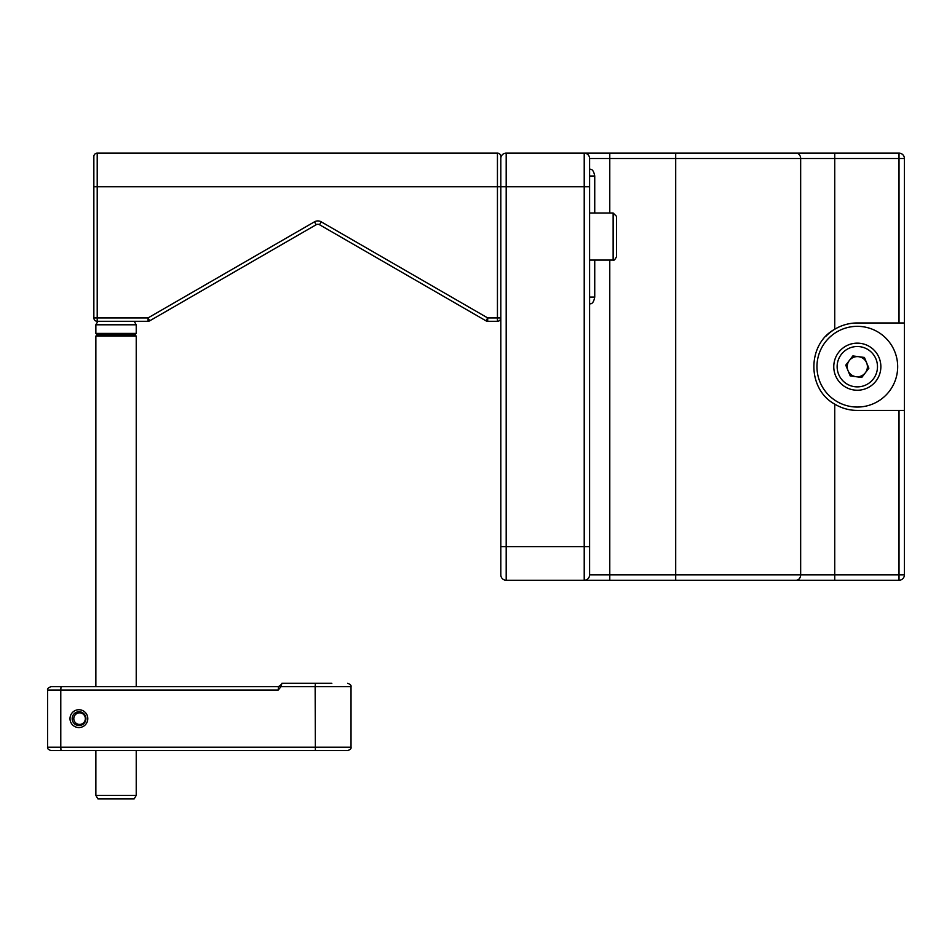 <?xml version="1.0" encoding="UTF-8"?>
<svg xmlns="http://www.w3.org/2000/svg" width="952" height="952" viewBox="0 0 952 952"><rect width="100%" height="100%" fill="white"/><g stroke="black" fill="none" stroke-linecap="round" stroke-linejoin="round"><path stroke-width="1.43" d="M589.597 303.795L589.597 297.072L594.738 297.072C593.941 301.272 592.62 303.51 590.752 303.795L589.597 303.795L589.597 574.877L899.021 574.877L899.021 410.419L904.4 410.419L904.4 574.877A5.379 5.379 0 0 1 899.021 580.256L584.219 580.256A5.379 5.379 0 0 0 589.597 574.877M589.597 169.266L590.752 169.266C592.608 169.551 593.941 171.8 594.738 176.001L594.738 212.998M594.738 260.075L594.738 297.072M500.812 158.508A5.379 5.379 0 0 1 506.19 153.129L584.219 153.129A5.379 5.379 0 0 1 589.597 158.508L589.597 212.998L613.136 212.998L616.503 216.354L616.503 256.719C614.968 259.694 613.85 260.812 613.136 260.075L613.136 212.998M589.597 212.998L589.597 297.072M904.4 410.419L904.4 322.966L899.021 322.966L899.021 158.508L834.737 158.508L834.737 329.249C806.939 344.219 806.939 389.082 834.737 404.136A43.721 43.721 0 0 0 857.312 410.419L899.021 410.419M899.021 322.966L857.312 322.966A43.721 43.721 0 0 0 826.098 336.08M803.107 153.129L675.694 153.129L675.694 158.508L609.78 158.508L609.78 153.129L584.219 153.129L899.021 153.129A5.379 5.379 0 0 1 904.4 158.508L904.4 322.966M589.597 186.759L589.597 546.626L584.219 546.626L584.219 186.759L589.597 186.759M506.19 153.129L506.19 546.626L500.812 546.626L500.812 317.932L500.812 574.877A5.379 5.379 0 0 0 506.19 580.256L609.78 580.256L609.78 260.075M584.219 580.256L506.19 580.256L506.19 546.626L584.219 546.626L584.219 580.256M796.11 153.129A5.379 4.546 90 0 1 800.656 158.508L675.694 158.508L675.694 580.256L803.107 580.256M93.855 317.932L93.855 156.485A3.368 3.368 0 0 1 97.211 153.129A3.368 3.368 0 0 0 93.855 156.485A3.368 3.368 0 0 1 97.211 153.129L497.444 153.129A3.368 3.368 0 0 1 500.812 156.485L500.812 317.932A3.368 3.368 0 0 1 497.444 321.288L487.686 321.288A3.368 3.368 0 0 1 485.996 320.836L319.527 224.731A3.368 3.368 0 0 0 316.159 224.731L149.69 320.836A3.368 3.368 0 0 1 148.012 321.288L97.211 321.288A3.368 3.368 0 0 1 93.855 317.932L97.211 317.932L97.211 321.288M500.812 156.485A3.368 3.368 0 0 0 497.444 153.129L497.444 186.759L500.812 186.759L500.812 156.485A3.368 3.368 0 0 0 497.444 153.129M485.996 320.836A3.368 3.368 0 0 0 487.686 321.288L487.686 317.932L485.996 320.836L319.527 224.731L321.205 221.816L487.686 317.932L497.444 317.932L497.444 321.288M97.211 153.129L97.211 317.932L148.012 317.932L149.69 320.836L316.159 224.731L314.481 221.816A6.724 6.724 0 0 1 321.205 221.816M848.327 344.933A23.538 23.538 0 0 1 879.077 357.702A23.538 23.538 0 0 1 866.308 388.452A23.538 23.538 0 0 1 835.558 375.683A23.538 23.538 0 0 1 848.327 344.933A23.538 23.538 0 0 0 835.558 375.683A23.538 23.538 0 0 0 866.308 388.452M855.991 376.695A10.091 10.091 0 0 0 866.641 362.843A10.091 10.091 0 0 0 849.315 360.546A10.091 10.091 0 0 0 855.991 376.695M864.416 357.452L868.867 368.222L861.762 377.456L850.219 375.933L845.769 365.163L852.861 355.929L864.416 357.452M134.208 798.871L97.889 798.871L95.866 795.384L136.231 795.384L134.208 798.871M95.866 336.092L97.211 334.747L134.886 334.747L136.231 336.092L95.866 336.092L95.866 686.689M134.208 321.288L136.231 324.787L95.866 324.787L95.866 333.402L136.231 333.402L134.886 334.747M87.798 718.641A8.913 8.889 90 0 1 78.897 727.554A8.913 8.889 90 0 1 70.008 718.641A8.913 8.889 90 0 1 78.897 709.728A8.913 8.889 90 0 1 87.798 718.641M72.162 718.641A6.89 6.878 -90 0 0 79.04 725.531A6.89 6.878 -90 0 0 85.918 718.641A6.89 6.878 -90 0 0 79.04 711.739A6.89 6.878 -90 0 0 72.162 718.641M281.816 683.322L315.374 683.322L315.148 686.689L280.959 686.689L281.602 684.393M280.959 686.689L278.234 690.057L278.46 686.689L50.968 686.689C48.29 687.665 47.172 688.796 47.6 690.057L47.6 747.225L60.785 747.225L61.011 750.592L50.968 750.592L347.658 750.592C350.324 749.629 351.443 748.51 351.026 747.225L351.026 686.689L315.148 686.689L315.374 750.592M315.374 683.322L331.855 683.322M302.938 750.592L331.855 750.592M316.433 683.322L302.938 683.322M78.421 712.965A5.783 5.771 90 0 1 85.24 717.487A5.783 5.771 90 0 1 80.73 724.305A5.783 5.771 90 0 1 73.923 719.795A5.783 5.771 90 0 1 78.421 712.965M816.959 366.698A40.365 40.365 0 0 0 857.312 407.051A40.365 40.365 0 0 0 897.677 366.698A40.365 40.365 0 0 0 857.312 326.334A40.365 40.365 0 0 0 816.959 366.698M594.738 176.001L589.597 176.001M899.021 153.129A5.379 5.379 0 0 1 904.4 158.508L899.021 158.508L899.021 153.129M899.021 580.256L899.021 574.877L904.4 574.877M834.737 153.129L834.737 158.508L800.656 158.508L800.656 574.877A5.379 4.546 -90 0 1 796.11 580.256M609.78 212.998L609.78 158.508L589.597 158.508A5.379 5.379 0 0 0 584.219 153.129L584.219 186.759L500.812 186.759M834.737 580.256L834.737 404.136M500.812 317.932L497.444 317.932L497.444 186.759L93.855 186.759M314.481 221.816L148.012 317.932L148.012 321.288M865.023 385.346A20.182 20.182 0 0 0 875.959 358.987A20.182 20.182 0 0 0 849.612 348.039A20.182 20.182 0 0 0 838.664 374.398A20.182 20.182 0 0 0 865.023 385.346M281.578 684.571A3.368 3.356 90 0 1 278.46 686.689L281.613 684.333M278.234 690.057L60.785 690.057L61.011 686.689M351.026 747.225L60.785 747.225L60.785 690.057L47.6 690.057M136.231 336.092L136.231 686.689M136.231 750.592L136.231 795.384M136.231 324.787L136.231 333.402M97.889 321.288L95.866 324.787M97.211 334.747L95.866 333.402M95.866 750.592L95.866 795.384M351.026 686.689C351.419 685.357 350.288 684.238 347.658 683.322M47.6 747.225C47.172 748.486 48.29 749.605 50.968 750.592M589.597 260.075L613.136 260.075"/></g></svg>
